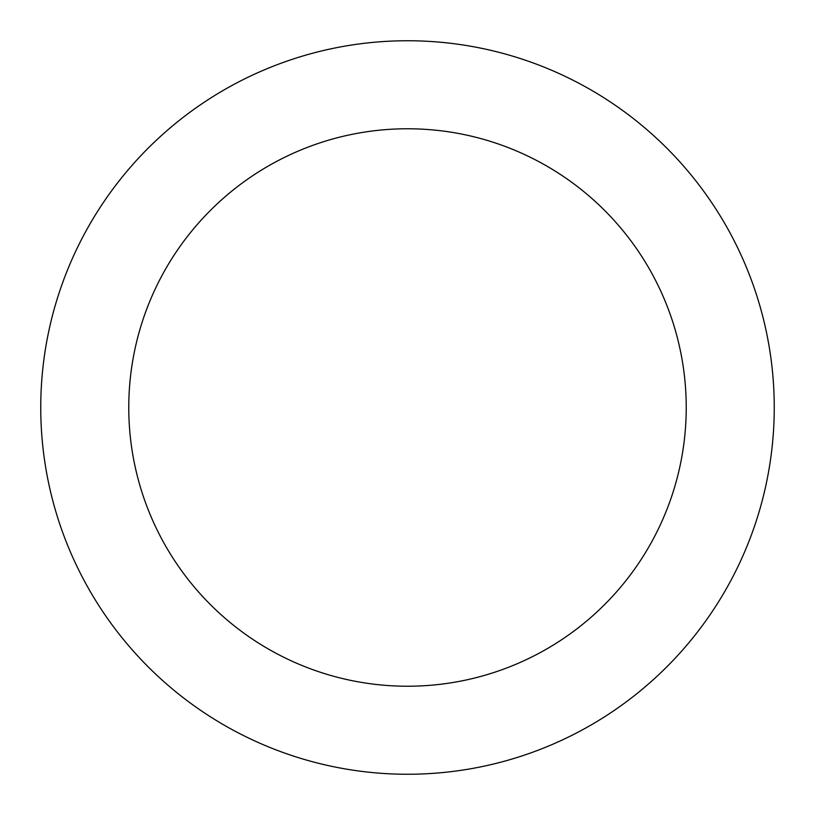 <?xml version="1.0" encoding="UTF-8"?>
<svg xmlns="http://www.w3.org/2000/svg" width="815" height="815" viewBox="0 0 815 815"><rect width="100%" height="100%" fill="white"/><g stroke="black" fill="none" stroke-linecap="round" stroke-linejoin="round"><path stroke-width="1.22" d="M686.23 407.5A278.73 278.73 0 0 0 407.5 128.77A278.73 278.73 0 0 0 128.77 407.5A278.73 278.73 0 0 0 407.5 686.23A278.73 278.73 0 0 0 686.23 407.5M774.25 407.5A366.75 366.75 0 0 0 407.5 40.75A366.75 366.75 0 0 0 40.75 407.5A366.75 366.75 0 0 0 407.5 774.25A366.75 366.75 0 0 0 774.25 407.5"/></g></svg>
